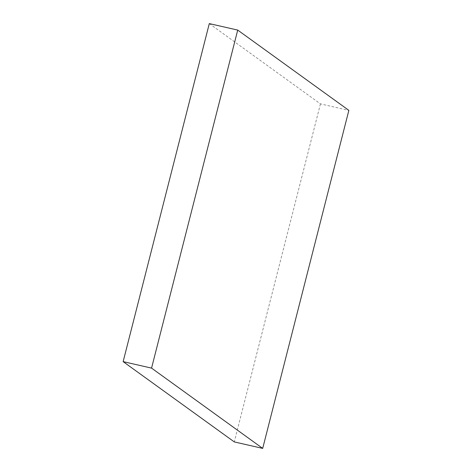 <?xml version="1.0" encoding="UTF-8"?>
<svg xmlns="http://www.w3.org/2000/svg" width="472" height="472" viewBox="0 0 472 472"><rect width="100%" height="100%" fill="white"/><g stroke="black" fill="none" stroke-linecap="round" stroke-linejoin="round"><path stroke-width="0.35" stroke-dasharray="2.36 1.77" d="M209.302 23.6L320.441 103.887L348.855 110.371M320.441 103.887L234.283 441.916"/><path stroke-width="0.71" d="M262.697 448.4L151.559 368.113L237.717 30.084L348.855 110.371L262.697 448.4L234.283 441.916L123.145 361.629L151.559 368.113M123.145 361.629L209.302 23.6L237.717 30.084"/></g></svg>
